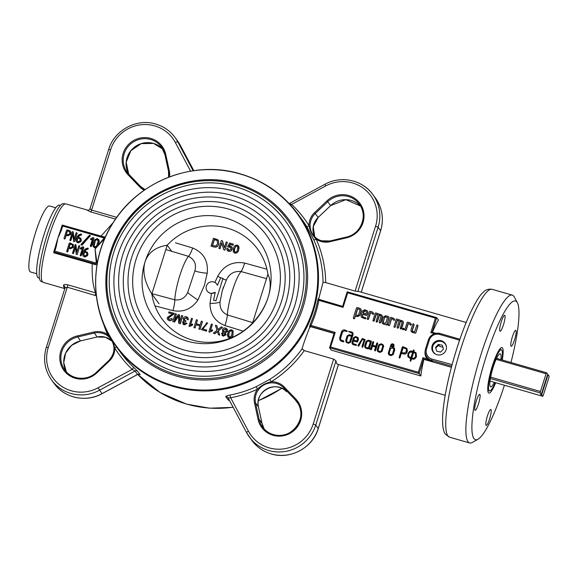 <?xml version="1.0" encoding="UTF-8"?>
<svg xmlns="http://www.w3.org/2000/svg" width="578" height="578" viewBox="0 0 578 578"><rect width="100%" height="100%" fill="white"/><g stroke="black" fill="none" stroke-linecap="round" stroke-linejoin="round"><path stroke-width="0.87" d="M441.339 340.731A7.398 7.211 -36.4 0 0 433.175 352.11A7.398 7.211 -36.4 0 0 445.074 351.843A7.398 7.211 -36.4 0 0 441.339 340.731M435.718 347.92L438.912 345.167M495.693 382.723A23.676 4.234 -73.9 0 1 488.887 393.083A23.676 4.234 -73.9 0 1 488.396 392.715A23.676 4.234 -73.9 0 1 491.835 367.615A23.676 4.234 -73.9 0 1 502.007 347.595A23.676 4.234 -73.9 0 1 502.499 347.963A23.676 4.234 -73.9 0 1 502.253 359.986M510.995 346.15A8.287 1.481 106.1 0 0 511.169 346.28A8.287 1.481 106.1 0 0 514.731 339.272A8.287 1.481 106.1 0 0 515.93 330.486A8.287 1.481 106.1 0 0 515.764 330.356A8.287 1.481 106.1 0 0 512.202 337.364A8.287 1.481 106.1 0 0 510.995 346.15M499.905 331.086A8.287 1.481 106.1 0 0 500.078 331.216A8.287 1.481 106.1 0 0 503.633 324.207A8.287 1.481 106.1 0 0 504.84 315.429A8.287 1.481 106.1 0 0 504.666 315.299A8.287 1.481 106.1 0 0 501.104 322.307A8.287 1.481 106.1 0 0 499.905 331.086M474.964 410.192A8.287 1.481 106.1 0 0 475.138 410.322A8.287 1.481 106.1 0 0 478.692 403.314A8.287 1.481 106.1 0 0 479.899 394.528A8.287 1.481 106.1 0 0 479.726 394.398A8.287 1.481 106.1 0 0 476.164 401.407A8.287 1.481 106.1 0 0 474.964 410.192M486.055 425.256A8.287 1.481 106.1 0 0 486.228 425.386A8.287 1.481 106.1 0 0 489.79 418.378A8.287 1.481 106.1 0 0 490.989 409.592A8.287 1.481 106.1 0 0 490.823 409.462A8.287 1.481 106.1 0 0 487.261 416.471A8.287 1.481 106.1 0 0 486.055 425.256M478.028 439.208L472.407 442.43A76.939 13.764 -73.9 0 1 469.647 442.972A76.939 13.764 -73.9 0 1 468.043 441.765A76.939 13.764 -73.9 0 1 479.234 360.195A76.939 13.764 -73.9 0 1 512.296 295.127A76.939 13.764 -73.9 0 1 513.9 296.333A76.939 13.764 -73.9 0 1 514.348 297.049L517.382 302.771A72.199 12.918 106.1 0 0 516.963 302.099A72.199 12.918 106.1 0 0 485.881 357.349A72.199 12.918 106.1 0 0 473.931 438.579A72.199 12.918 106.1 0 0 478.028 439.208A72.199 12.918 106.1 0 0 504.413 385.244M335.999 360.817L315.754 425.032L313.204 423.963L333.658 359.09L335.999 360.817A37.873 6.777 106.1 0 0 336.895 363.656A37.873 6.777 106.1 0 0 337.689 364.248L445.19 395.265M229.517 400.489L228.288 400.135L225.774 396.725C225.723 396.176 227.118 395.619 229.965 395.063A112.443 109.603 -36.4 0 0 256.177 386.704L269.709 379.385L271.248 381.769C265.931 382.874 261.321 385.367 257.434 389.24A114.812 111.908 143.6 0 1 230.665 397.772L248.417 431.159A35.511 34.608 -36.4 0 0 269.052 447.842A35.511 34.608 -36.4 0 0 313.204 423.963M269.709 379.385A112.443 109.603 -36.4 0 0 302.113 348.758C303.508 343.693 306.044 336.548 309.736 327.329L309.981 324.894A112.443 109.603 -36.4 0 0 317.821 300.04L318.406 298.544L318.695 298.934L323.044 282.389A112.443 109.603 -36.4 0 0 313.746 239.733L306.701 226.475A2.37 0.527 148 0 0 309.013 225.644C309.989 230.976 312.387 235.484 316.209 239.176A114.812 111.908 143.6 0 1 325.703 282.599L355.102 291.081L375.555 226.208L378.106 227.277L380.613 230.687A37.873 36.92 -36.4 0 0 375.31 197.893L372.796 194.49A37.873 36.92 143.6 0 1 378.106 227.277L357.854 291.493L355.102 291.081M240.123 173.949A112.038 109.206 143.6 0 1 312.647 310.393A112.038 109.206 143.6 0 1 173.342 385.728A112.038 109.206 143.6 0 1 100.818 249.284A112.038 109.206 143.6 0 1 240.123 173.949M96.302 295.77L67.286 287.215A2.37 0.426 106.1 0 0 67.742 284.817C65.032 284.224 63.609 284.463 63.479 285.539A2.37 2.182 170.5 0 1 65.061 287.866M67.742 284.817L95.616 292.858C92.95 285.987 91.815 276.327 92.213 263.893L92.278 263.163L95.139 263.857L53.754 251.914L92.278 263.163M55.394 246.712A40.836 7.304 -73.9 0 1 55.596 245.968A40.836 7.304 -73.9 0 1 57.865 238.324A40.836 7.304 -73.9 0 1 60.322 230.99A40.836 7.304 -73.9 0 1 60.596 230.232L61.362 230.319L57.865 238.324L56.153 246.842L55.372 246.727L53.79 251.813M100.89 236.214L113.151 222.682M88.217 210.291A2.37 2.319 -99.2 0 1 87.22 210.226L90.724 211.924A2.37 0.426 106.1 0 0 91.599 210.096L90.002 208.723C89.005 210.11 88.405 210.638 88.217 210.291L65.906 203.933A40.836 7.304 106.1 0 0 48.364 238.468A40.836 7.304 106.1 0 0 42.425 281.761A40.836 7.304 106.1 0 0 43.271 282.404L40.727 281.154A40.431 7.232 -73.9 0 1 40.308 280.727A40.431 7.232 -73.9 0 1 45.814 239.111A40.431 7.232 -73.9 0 1 63.089 203.629L65.906 203.933M91.136 239.61L90.616 238.815L93.101 237.5L93.867 238.057L90.797 246.633L90.356 245.867L92.639 238.62L91.295 239.827L90.558 239.278M92.516 239.025L91.295 239.827M93.867 238.057L91.476 246.358L90.797 246.633M81.065 244.371L89.38 235.289L90.182 235.376L81.852 244.978L80.999 244.891L81.065 244.371M90.182 235.867L82.011 245.195L81.122 244.754M80.039 238.714L77.813 237.84L77.04 240.282L77.683 241.734L79.807 241.077L80.212 239.798L79.446 238.309L77.965 238.049L77.199 240.491L77.842 241.944M80.111 238.822L79.605 238.526M81.332 234.177L81.744 234.762L79.215 235.911L78.232 237.211M81.18 233.96L81.585 234.552L79.063 235.694L78.073 236.994L80.833 238.223L81.166 240.087L80.768 241.344L78.044 242.753L76.39 241.85L76.072 240.036L76.939 237.291L78.384 235.065L81.014 233.953L81.744 234.762M80.833 238.223L81.325 240.296L80.927 241.561L78.196 242.97L76.39 241.85M72.38 244.877L70.227 244.089L69.216 247.305M71.701 244.35L70.068 243.88L69.006 247.239L70.639 247.709L72.113 246.965L72.496 245.751L71.853 244.559M68.746 248.085L67.662 251.517L66.983 251.798L66.694 251.249L69.237 243.194L69.801 242.883L73.276 244.494L73.074 247.239L70.364 248.547L68.746 248.085L67.821 251.726L67.142 252.015L66.853 251.466M73.428 244.704L73.225 247.456L70.516 248.764L68.898 248.294M95.413 240.21L93.853 245.173L94.503 246.582L95.124 246.763L96.613 245.975L98.181 241.004L96.772 239.379L95.413 240.21L94.098 246.329M98.072 240.08L96.931 239.588L95.572 240.419M92.892 244.884L94.452 239.942L97.046 238.541L97.66 238.714L99.134 241.293L97.581 246.235L94.857 247.608L93.21 246.698L92.892 244.884M94.243 247.427L93.21 246.698M97.003 262.939L96.309 263.084L95.052 249.053L97.003 262.939C97.01 264.384 96.512 264.962 95.514 264.673L53.819 252.817L53.884 252.087M56.153 246.842L54.809 251.112L53.754 251.914L55.596 245.968M54.809 251.112L96.309 263.084L95.139 263.857A0.946 0.65 100.1 0 1 95.514 264.673M62.496 225.138L105.29 237.291M103.787 237.052A0.946 0.65 100.1 0 0 104.336 236.713M60.322 230.99L62.207 225.059L103.91 237.088L62.207 225.059L62.706 226.049L61.362 230.319M103.607 237.009L104.741 238.411L95.052 249.053L95.97 247.897L94.395 247.637M98.874 239.588L99.293 241.51L97.892 245.925M98.087 245.325L104.213 238.02L62.706 226.049M86.657 252.824L84.431 251.95L83.666 254.392L84.309 255.852L86.425 255.194L86.83 253.915L86.064 252.427L84.59 252.167L83.817 254.609L84.46 256.061M86.729 252.94L86.223 252.637M87.798 248.078L88.21 248.663L85.681 249.812L84.699 251.112L87.459 252.333L87.791 254.197L87.394 255.462L84.663 256.87L83.008 255.96L82.69 254.147L83.557 251.401L85.002 249.176L87.639 248.063L88.362 248.88L85.84 250.021L84.858 251.329M87.957 248.287L88.362 248.88M87.459 252.333L87.943 254.414L87.545 255.671L84.822 257.08L83.008 255.96M80.205 248.323L80.515 248.887L80.414 248.078L82.9 246.763L83.666 247.319L81.115 255.404L80.19 255.512L82.437 247.883L80.674 249.104L80.356 248.533M83.239 246.727L83.824 247.529L81.274 255.621L80.595 255.895L80.313 255.346M83.398 246.943L83.824 247.529M77.156 254.233L76.173 254.161L75.501 246.611L73.435 253.157L72.51 253.258L75.017 244.826L75.581 244.516L76.672 252.463L78.738 245.903L79.294 245.592L79.699 246.177L77.315 254.45L76.361 254.443M75.552 247.16L73.594 253.374L72.915 253.648L72.633 253.099M75.971 245.086L76.773 252.131M79.699 246.177L77.315 254.45M67.409 230.911L66.354 234.271L67.98 234.74L69.454 233.996L69.837 232.782L69.042 231.381L67.409 230.911L66.557 234.328M69.042 231.381L67.568 231.121M69.728 231.908L69.201 231.59M64.483 239.046L64.042 238.281L66.578 230.217L67.149 229.914L69.309 230.535L70.617 231.525L71.051 232.537L70.574 234.487L67.864 235.795L66.246 235.325L65.162 238.757L64.079 238.656M67.864 235.795L70.415 234.271L70.776 231.735M67.705 235.578L66.246 235.325M66.087 235.109L65.162 238.757M65.003 238.541L64.324 238.83M73.623 241.423L72.842 233.635L70.776 240.188L69.859 240.289L72.358 231.85L72.922 231.547L73.312 232.118L74.013 239.494L76.079 232.927L76.636 232.616L77.047 233.201L74.504 241.264L73.702 241.474M72.893 234.191L70.935 240.405L70.256 240.679L69.974 240.123M77.047 233.201L74.663 241.474L73.774 241.64M76.795 232.833L77.199 233.418M73.081 231.764L74.114 239.162M79.453 245.802L79.858 246.387M75.74 244.732L76.123 245.303M82.314 248.287L80.674 249.104M89.973 235.354L90.341 236.077M93.593 237.681L94.026 238.266M116.496 346.417A2.37 0.527 -32 0 1 114.805 348.101L112.566 341.222M110.521 337.892L107.609 334.568A114.812 111.908 143.6 0 1 103.31 323.239M139.45 374.291L140.187 374.717L137.68 371.307L133.504 367.232A2.37 0.52 -46.5 0 1 132.174 369.364L98.087 387.795A35.511 34.608 -36.4 0 1 59.209 384.522A35.511 34.608 -36.4 0 1 48.263 347.537L67.286 287.215L64.996 288.017L46.341 347.313M110.911 339.12A16.574 16.155 -36.4 0 0 102.508 333.282A16.574 16.155 -36.4 0 0 94.142 333.094L77.553 337.003A21.307 20.765 -36.4 0 0 64.801 370.021A21.307 20.765 -36.4 0 0 96.353 372.369L108.765 360.6A16.574 16.155 -36.4 0 0 110.911 339.12C115.586 346.663 114.87 353.815 108.751 360.578L109.278 361.091A17.521 17.073 143.6 0 0 114.805 348.101A114.812 111.908 143.6 0 0 132.174 369.364L135.028 371.04L99.481 390.258A37.873 36.92 143.6 0 1 51.652 380.107L54.159 383.51A37.873 36.92 -36.4 0 0 101.995 393.669L137.412 374.515M95.616 292.858A2.37 0.426 -73.9 0 1 95.16 295.257M108.411 334.156A2.37 0.52 -24 0 1 107.609 334.568A17.521 17.073 143.6 0 0 102.66 332.22A17.521 17.073 143.6 0 0 93.824 332.018L97.032 337.01A16.574 16.155 143.6 0 1 105.391 337.205A16.574 16.155 143.6 0 1 112.204 341.193L105.413 337.22L97.032 337.01L80.443 340.926L71.643 345.312L65.639 353.1L63.753 362.644L66.369 371.892A21.307 20.765 143.6 0 1 80.443 340.926L77.235 335.926L93.824 332.018M84.72 251.119L84.655 250.476M87.415 255.382L87.777 254.956M237.009 183.616A101.793 99.221 143.6 0 1 302.959 307.597A101.793 99.221 143.6 0 1 176.398 376.047A101.793 99.221 143.6 0 1 110.506 252.08M426.954 359.993L427.106 358.924L432.358 361.286L431.701 360.39A9.472 9.226 143.6 0 1 426.896 357.052L427.561 357.948A9.472 9.226 -36.4 0 0 432.358 361.286L423.66 359.039L419.079 373.583L329.561 347.761L331.324 350.152L420.835 375.975L418.335 372.261L422.923 357.717L427.106 358.924A10.418 10.151 143.6 0 1 425.162 350.868M334.055 333.455L310.827 326.751L309.736 327.329M329.59 347.66L334.142 333.181L329.561 347.761L330.616 346.959L418.335 372.261M334.149 333.217L335.197 332.415L330.616 346.959M334.135 333.217L310.581 326.425L310.964 325.421L309.981 324.894M422.923 357.717L423.898 359.372A37.873 6.777 106.1 0 0 420.835 375.975M434.396 333.694L430.827 332.661L435.407 318.117L436.708 317.654L438.471 320.046A37.873 6.777 106.1 0 0 432.467 332.285M435.415 333.145L435.949 333.289L435.415 333.145M451.396 367.305L423.898 359.372M413.993 324.511L412.136 330.392L412.425 331.165L414.643 331.801L416.695 325.291L417.395 324.901L417.901 325.631L415.835 332.877L414.982 333.217L411.196 331.606L410.944 330.016L412.793 324.157L413.487 323.774L414.151 324.72L412.295 330.602L412.584 331.375M415.683 332.661L414.982 333.217M414.823 333L412.266 332.429M412.107 332.22L411.196 331.606M417.395 324.901L418.053 325.848L415.835 332.877M417.547 325.111L418.053 325.848M410.814 324.944L408.126 323.369L406.067 329.886L405.221 330.233L404.867 329.539L407.085 322.51L407.793 322.127L409.751 322.697L410.821 323.427L411.168 324.605L410.445 325.154L409.564 323.955L408.285 323.586L406.226 330.103L405.38 330.45L405.026 329.756M409.896 324.431L409.564 323.955M410.821 323.427L411.341 324.641L410.972 325.154M402.649 329.424L402.461 328.636L403.43 328.116L404.239 329.316L403.126 329.792L402.649 329.424L402.62 328.853L403.979 328.55M404.239 329.316L403.43 328.116L404.08 329.106L403.126 329.792M399.066 320.927L397.317 320.422L395.265 326.938L394.413 327.285L393.95 326.859L396.118 319.352L396.833 318.969L402.982 321.144L403.415 322.9L401.573 328.759L400.727 329.106L400.366 328.412M403.263 322.69L401.089 328.896L400.214 328.196L402.064 322.314L401.616 321.491L400.316 321.115L398.264 327.632L397.411 327.979L397.057 327.285L399.116 320.768L397.317 320.422M397.158 320.205L395.265 326.938M395.106 326.722L394.933 327.285M394.781 327.076L394.413 327.285M402.982 321.144L403.415 322.9M402.223 322.531L401.775 321.708L400.475 321.332L398.415 327.849L397.57 328.196L397.216 327.502M402.064 322.314L401.775 321.708M393.77 320.349L392.888 319.143L391.609 318.774L389.558 325.291L388.712 325.638L388.199 324.735L390.41 317.705L391.125 317.322L394.153 318.615L394.492 319.793L393.77 320.349L394.651 320.01L394.153 318.615M393.228 319.627L392.888 319.143M392.737 318.933L391.609 318.774M391.45 318.565L389.558 325.291M389.399 325.074L389.225 325.638M389.073 325.428L388.712 325.638M383.438 322.806L383.149 322.025L383.438 322.806L385.013 323.261L385.858 322.806L387.549 317.438L385.331 316.795L384.645 317.293L383.149 322.025L383.597 323.015M384.645 317.293L383.308 322.235M387.498 317.589L385.49 317.011L384.804 317.51M386.827 325.096L386.198 324.424L384.84 324.518L382.369 323.456L381.957 321.657L383.438 316.968L385.678 315.747L388.394 316.534L389.066 317.481L387.224 323.319L387.672 324.735L386.66 325.046M386.501 324.836L386.039 324.207L384.84 324.518M384.681 324.309L383.279 324.07M383.127 323.861L382.21 323.239M388.553 316.744L389.066 317.481M388.394 316.534L388.915 317.271L387.224 323.319M387.072 323.109L387.52 324.518L386.668 324.879M378.041 314.858L376.292 314.353L374.233 320.869L373.388 321.216L373.034 320.53M376.134 314.143L374.082 320.66L372.926 320.79L375.093 313.283L375.808 312.9L381.957 315.075L382.231 316.621L380.389 322.481L379.544 322.827L379.182 322.134L381.039 316.253L380.591 315.429L379.291 315.053L377.232 321.57L376.076 321.7L378.084 314.707L376.292 314.353M381.957 315.075L382.39 316.838L380.541 322.69L379.695 323.037L379.341 322.343M381.198 316.462L380.75 315.639L379.443 315.263L377.391 321.78L376.545 322.127L376.191 321.433M381.039 316.253L380.75 315.639M373.121 314.064L370.426 312.496L368.374 319.013L367.529 319.359L367.167 318.666L369.385 311.636L370.101 311.253L372.059 311.817L373.128 312.554L373.467 313.731L372.745 314.28L371.864 313.081L370.585 312.712L368.526 319.222L367.68 319.569L367.326 318.883M372.196 313.558L371.864 313.081M373.128 312.554L373.648 313.767L373.272 314.28M366.459 312.077L366.033 311.231L364.451 310.769L363.757 311.296L363.165 313.189L365.867 313.962L366.459 312.077L366.033 311.231L364.61 310.986L363.367 313.247M362.55 316.773L362.269 316.014L362.55 316.773L365.289 317.568L365.816 318.29L364.956 318.615L361.329 317.214L361.084 315.631L362.558 310.95L364.79 309.721L367.384 310.863L367.659 312.445L366.907 314.815L366.04 315.162L362.832 314.237L362.269 316.014L362.702 316.99M365.441 317.777L365.968 318.507L365.115 318.832L361.329 317.214M365.289 317.568L365.968 318.507M367.384 310.863L367.818 312.655L367.066 315.032L366.192 315.371L362.991 314.454L362.428 316.231M360.015 310.176L359.581 309.367L357.507 308.768L355.615 314.779L357.688 315.371L358.526 314.909L360.015 310.176L359.581 309.367L357.666 308.984L355.824 314.837M360.173 310.393L359.74 309.584M355.282 315.826L354.516 318.276L353.671 318.601L353.317 317.914L356.474 307.908L357.175 307.525L359.899 308.312L360.925 308.999L361.207 310.552L359.733 315.234L357.334 316.419L355.282 315.826L354.668 318.485L353.83 318.81L353.476 318.124M360.925 308.999L361.366 310.762L359.892 315.451L357.493 316.636L355.441 316.043M344.502 330.703L342.371 331.837L340.355 338.246L340.608 339.719L343.484 340.897L343.773 341.388L343.253 341.649L340.023 340.218L339.611 338L341.612 331.649C342.219 330.24 343.274 329.677 344.77 329.959L347.038 331.028L344.502 330.703L342.53 332.054L340.507 338.455L340.688 339.828M341.266 341.071L340.023 340.218M347.934 336.013L346.41 340.861L346.988 341.909L348.621 342.378L349.712 341.815L351.496 336.165L349.025 335.45L347.934 336.013L346.569 341.071L347.147 342.118M351.446 336.317L349.184 335.659L348.093 336.23M352.19 333.188L348.707 331.678M352.118 333.072L348.556 331.461L351.865 332.01L352.725 332.596L352.977 334.055L350.478 341.995L348.361 343.122L346.778 342.667L345.666 340.608L347.176 335.832L349.307 334.713L351.735 335.413L352.24 333.802L351.829 332.986M352.725 332.596L353.136 334.265L350.629 342.212L348.52 343.332L346.005 342.183M355.326 337.263L354.227 337.884L353.555 340.03L356.857 340.984L357.529 338.838L356.98 337.74L355.326 337.263L354.386 338.101L353.758 340.088M357.414 338.043L355.484 337.48M356.554 345.247L353.237 344.698L352.212 343.896L351.98 342.429L353.483 337.653L355.586 336.526L358.042 337.566L358.273 339.084L357.5 341.54L356.966 341.836L353.317 340.782L352.71 342.711L353.274 343.722L356.113 344.539L356.554 345.247L356.272 344.748M356.402 345.03L356.034 345.5M355.882 345.29L353.237 344.698M353.079 344.481L352.212 343.896M358.042 337.566L358.432 339.3L357.659 341.757L357.125 342.046L353.469 340.998L352.862 342.927L353.433 343.932M362.428 339.315L358.721 345.767L358.244 345.969L357.948 345.463L362.319 338.462L364.971 339.669L362.717 346.829L362.211 347.118L361.965 346.605L364.111 339.799L362.428 339.315L358.873 345.984L358.403 346.186L358.107 345.673M364.061 339.958L362.587 339.524M364.971 339.669L362.876 347.038L362.37 347.327L362.124 346.822M367.94 340.904L366.864 341.475L365.332 346.316L365.903 347.364L367.557 347.84L368.641 347.27L370.419 341.62L367.94 340.904L367.016 341.685L365.491 346.533L366.062 347.573M370.368 341.771L368.099 341.121M371.278 341.482L369.407 347.436L369.602 349.119L368.713 348.339L365.701 348.122L364.595 346.07L366.098 341.287L368.2 340.16L371.004 340.969L371.437 341.699L369.566 347.645L369.956 349.069L369.053 348.982M369.645 348.404L369.956 349.069M377.586 343.303L375.129 350.738L374.587 350.232L375.635 346.894L372.333 345.94L370.773 349.589L370.527 349.076L372.781 341.916L373.287 341.627L373.54 342.118L372.572 345.189L375.873 346.143L376.842 343.072L377.34 342.797L377.745 343.52L375.49 350.68L374.985 350.969L374.746 350.441M375.592 347.046L372.492 346.157L371.437 349.488L370.931 349.798L370.679 349.293M373.287 341.627L373.699 342.335L372.774 345.247M373.439 341.844L373.699 342.335M379.479 345.117L377.947 349.957L378.518 351.005L380.172 351.482L381.256 350.911L382.78 346.07L382.21 345.023L380.555 344.546L379.479 345.117L378.106 350.167L378.677 351.214M382.21 345.023L380.714 344.755L379.63 345.326M382.73 345.442L382.369 345.232M378.467 351.973L377.448 351.171L377.21 349.704L378.713 344.929L380.823 343.802L382.419 344.264L383.525 346.316L382.015 351.092L379.912 352.219L378.308 351.764L380.071 352.436L382.174 351.308L383.525 346.316M378.308 351.764L377.448 351.171M390.562 348.411L389.059 353.18L389.644 354.213L391.277 354.682L392.361 354.133L393.864 349.365L393.315 348.223L391.682 347.754L390.562 348.411L389.218 353.389L389.803 354.422M393.741 348.512L391.841 347.97L390.721 348.628M393.242 345.63L392.664 344.596L392.014 344.64L391.082 346.764L393.076 345.897L392.664 344.596L393.206 345.03M392.014 344.64L391.328 346.684M393.936 344.64L393.777 346.359L392.419 347.19L394.384 348.093L394.774 349.798L393.278 354.524L391.176 355.636L389.586 355.181L388.568 354.386L388.322 352.927L390.822 344.979L391.689 343.932L392.91 343.852L393.864 344.553L394.044 346.388L392.816 347.306M394.615 349.582L393.278 354.524M393.127 354.314L391.017 355.427L389.586 355.181M389.435 354.971L388.568 354.386M394.384 348.093L394.774 349.798M406.32 348.968L403.112 347.775L401.645 352.428M405.38 348.267L402.953 347.566L401.435 352.37L403.87 353.071L405.994 351.944L406.5 350.34L406.247 348.859L405.539 348.476M407.252 350.571L406.753 352.147C406.146 353.555 405.099 354.104 403.603 353.815L401.204 353.122L399.803 357.558L399.066 357.681L402.317 346.995L402.837 346.713L406.869 348.368L407.403 350.781L406.912 352.363C406.305 353.765 405.25 354.321 403.755 354.025L401.356 353.331L399.962 357.775L399.456 358.071L399.21 357.565M406.869 348.368L407.403 350.781M408.509 354.365L408.877 356.655L410.893 357.717L412.692 352.016L409.99 352.016L409.224 352.645L408.509 354.365L408.957 356.756M409.224 352.645L408.668 354.581M409.99 352.016L409.383 352.862M412.641 352.168L410.149 352.233M415.531 353.404L413.602 352.443L411.854 357.999M414.224 352.457L413.443 352.233L411.644 357.934L412.425 358.165C413.927 358.403 414.975 357.811 415.568 356.402L415.452 353.295L414.383 352.667M409.881 358.244L407.743 356.127L408.017 353.339L409.643 351.345L410.864 350.94L412.93 351.265L413.79 349.834L413.682 351.482L416.102 352.833L416.326 356.612L414.701 358.606L413.472 359.01L411.406 358.685L410.264 361.019L410.655 358.468L408.133 356.929M408.4 357.349L407.981 356.72M413.949 350.044L413.884 351.54M413.79 349.834L414.202 350.535M416.102 352.833L416.478 356.821L414.852 358.815L413.624 359.227L411.565 358.902L410.72 361.214L410.17 360.715M410.611 358.627L410.033 358.461M383.359 344.965L383.676 346.533M377.499 343.014L377.745 343.52M368.865 348.548L367.471 348.801L364.913 347.638M371.163 341.186L371.437 341.699M364.863 339.365L365.13 339.878M343.643 341.107L343.932 341.598L343.411 341.858L341.425 341.287M346.916 330.746L347.197 331.237L346.677 331.497L344.661 330.919M413.646 323.983L414.151 324.72M435.162 333.463L435.393 333.13L432.127 332.191L430.827 332.661M435.393 333.13L432.127 332.191M435.407 318.117L347.681 292.815L347.197 291.832L436.686 317.633L432.127 332.184M347.681 292.815L343.101 307.351L342.61 306.369L347.183 291.818L436.636 317.625M343.101 307.351L318.868 300.365L319.049 299.577L342.61 306.369L347.19 291.847M342.602 306.362L318.572 299.238A0.946 0.925 143.6 0 0 319.013 299.563L319.049 299.577M290.741 205.204A2.37 0.52 133.5 0 0 291.644 204.381L289.419 203.55M466.186 322.481L358.685 291.464A37.873 6.777 106.1 0 0 357.854 291.493M313.746 239.733A2.37 0.52 156 0 0 316.209 239.176A17.521 17.073 143.6 0 0 321.158 241.517A17.521 17.073 143.6 0 0 329.995 241.72L329.908 240.968L346.482 237.081M325.703 282.599L323.044 282.389M318.695 298.934L318.695 299.325M335.197 332.415L310.964 325.421A113.396 110.528 143.6 0 0 318.868 300.365L317.821 300.04M246.633 432.684L227.97 397.621A2.37 2.305 143.6 0 1 228.129 397.874L246.64 432.698A2.37 0.52 -28 0 1 248.417 431.159M228.144 397.902L230.665 397.772L229.965 395.063M302.113 348.758L304.259 350.608A114.812 111.908 143.6 0 1 271.248 381.769A17.521 17.073 143.6 0 1 284.21 386.942L283.654 387.759A16.574 16.155 -36.4 0 0 264.045 384.89A16.574 16.155 -36.4 0 0 255.57 402.945L254.522 402.996A17.521 17.073 143.6 0 1 257.434 389.24L256.177 386.704M333.658 359.09L304.259 350.608M510.966 362.5A72.199 12.918 106.1 0 0 517.382 302.771M495.216 382.585A21.307 3.815 -73.9 0 1 489.776 390.836A21.307 3.815 -73.9 0 1 489.638 390.829A21.307 3.815 -73.9 0 1 491.632 369.812A21.307 3.815 -73.9 0 1 501.256 349.849A21.307 3.815 -73.9 0 1 501.567 349.972A21.307 3.815 -73.9 0 1 501.776 359.848M494.32 382.333A17.232 3.085 -73.9 0 1 490.751 386.913A17.232 3.085 -73.9 0 1 490.635 386.884A17.232 3.085 -73.9 0 1 492.456 369.595A17.232 3.085 -73.9 0 1 500.143 353.765A17.232 3.085 -73.9 0 1 500.187 353.772A17.232 3.085 -73.9 0 1 500.88 359.588M218.412 240.354L218.773 244.111C218 246.589 216.374 247.557 213.889 247.001L211.114 246.12M238.598 246.047L238.635 249.956C238.187 252.181 236.922 253.251 234.856 253.157L233.346 251.9M231.872 246.929L232.226 249.371L231.041 251.025L228.744 251.394L227.349 250.455M227.963 248.67L228.238 249.949M231.027 247.514L227.667 246.857M233.295 244.205L233.122 245.245L230.225 244.407L229.177 246.307M221.887 242.962L220.016 248.764L218.939 248.381M222.479 240.86L224.387 247.781L226.229 241.936L227.335 242.261L224.871 250.086L223.7 249.754L221.793 242.825L219.951 248.67L218.845 248.352L221.309 240.52L222.588 241.004L224.466 247.89M227.306 242.363L224.936 250.18L223.751 249.768M175.416 242.782L192.647 247.991C203.615 252.6 208.47 261.018 207.206 273.235L204.388 285.445L197.893 300.033C191.658 308.992 183.32 312.525 172.901 310.617L155.482 306.015M214.871 282.483L217.718 276.298C223.78 265.454 232.775 261.039 244.682 263.055L266.928 269.218M244.682 263.055A11.835 1.871 -74.4 0 1 241.062 271.552C234.198 270.88 229.321 273.676 226.431 279.947L222.255 290.741L220.052 301.875C219.553 308.067 222.003 312.416 227.385 314.923L252.658 322.625M243.23 331.158L224.979 325.544C215.081 321.621 210.096 314.266 210.024 303.479L211.411 293.458L215.233 292.324A5.917 5.766 143.6 0 1 206.873 290.553A5.917 5.766 143.6 0 1 209.46 282.367A5.917 5.766 143.6 0 1 217.444 285.308L220.644 277.852L222.964 278.524M224.979 325.544A11.835 1.907 106.9 0 0 227.385 314.923A26.039 4.66 106.1 0 1 232.407 290.77A26.039 4.66 106.1 0 1 241.062 271.552L266.516 278.661M217.718 276.298A11.835 1.149 -151 0 0 220.933 277.924L223.014 278.372L215.955 300.748L213.585 300.228L215.233 292.324M217.444 285.308L216.764 284.08M152.491 293.812L174.794 299.83C180.647 300.538 184.938 298.125 187.655 292.576L194.873 270.807C196.607 264.211 194.49 259.392 188.507 256.35A11.835 2.442 106.7 0 0 192.647 247.991M166.392 249.725L188.507 256.35A26.039 4.66 -73.9 0 0 179.816 275.598A26.039 4.66 -73.9 0 0 174.794 299.83A11.835 2.399 -74.9 0 1 172.901 310.617M226.294 329.648L225.434 329.092L223.469 330.154L223.614 331.497M224.43 331.996L226.381 330.934L225.348 328.976L223.383 330.031L224.43 331.996M222.573 333.629L222.718 334.648L223.426 335.103L224.972 334.373L224.112 332.892L222.682 333.773M222.378 329.727C223 328.261 224.091 327.712 225.644 328.073C227.154 328.6 227.739 329.641 227.392 331.201L225.276 332.762L225.969 334.669L223.151 336.006L221.562 333.369L223.209 332.162L222.638 331.627L222.378 329.727M218.325 330.667L219.676 335.002L218.347 334.619L217.436 331.382L214.705 333.571L213.354 333.181L216.988 330.269L215.421 325.233L216.75 325.616L217.964 329.496L221.201 326.902L222.552 327.293L218.325 330.667L219.792 335.161L218.419 334.64M212.357 324.352L210.428 330.45L212.603 329.821L212.307 330.746L209.525 332.075L208.882 331.888L211.353 324.063L212.415 324.431L210.515 330.565M212.603 329.821L212.393 330.862L209.619 332.206L208.998 331.924M202.705 328.904L206.722 330.06L206.404 331.064L201.382 329.619L205.609 324.728L206.628 322.697L207.632 322.986L202.705 328.904M202.416 321.484L199.945 329.316L198.839 328.99L199.851 325.782L196.036 324.677L195.024 327.892L193.919 327.574L196.39 319.742L197.495 320.06L196.325 323.774L200.14 324.879L201.31 321.166L202.466 321.549L200.031 329.431L198.955 329.026M196.036 324.677L195.111 328.008L194.035 327.61M188.291 319.706L187.258 319.518L186.232 317.69L184.194 318.803L185.206 320.689L185.885 320.768L185.502 321.643L183.508 322.365L184.353 323.832L186.051 323.001L187.019 323.391L184.1 324.742L182.496 322.105L184.057 320.862L183.19 318.507C183.84 317.011 184.96 316.441 186.549 316.795L187.893 317.683L188.363 319.8L187.337 319.533M187.893 317.683L188.363 319.8M176.304 313.948L174.216 320.573L178.392 314.555L179.548 314.887L179.534 322.112L181.629 315.487L182.735 315.805L180.264 323.637L178.602 323.153L178.595 315.906L174.375 321.939L172.728 321.462L175.199 313.63L176.391 314.071L174.332 320.739M182.735 315.805L180.372 323.781L178.71 323.189M217.133 240.477L214.301 239.48L212.401 245.506L216.042 245.953L217.588 243.649L217.241 240.621L214.409 239.639L212.48 245.621M211.013 246.091L213.477 238.259L217.509 239.545L218.47 240.434L218.686 243.988C217.906 246.495 216.28 247.463 213.817 246.9L211.093 246.199M236.98 246.026L235.773 246.264L234.524 248.656C233.787 250.122 233.967 251.286 235.065 252.153C236.474 252.008 237.298 251.134 237.536 249.53L237.659 246.481L236.98 246.026L235.882 246.409L234.617 248.786L234.444 251.755M238.541 249.819C238.093 252.066 236.843 253.142 234.776 253.056L233.266 251.798L233.519 248.374C233.96 246.12 235.217 245.043 237.276 245.13C239.046 246.149 239.465 247.716 238.541 249.819L238.635 249.956M228.678 251.3C227.277 250.823 226.699 249.848 226.937 248.388L227.978 248.576L228.967 250.397L231.121 249.024L230.08 246.885L227.544 246.806L229.618 243.027L233.331 244.097L233.013 245.101L230.116 244.263L229.083 246.177L230.644 246.062C232.06 246.661 232.558 247.731 232.139 249.255L230.962 250.917L228.678 251.3M231.381 330.717C229.972 330.862 229.148 331.736 228.91 333.34C228.173 334.814 228.361 335.977 229.459 336.844L230.673 336.606L231.923 334.214L232.038 331.172L231.489 330.862C230.08 331.006 229.256 331.888 229.025 333.499L228.852 336.468M233.18 331.071L232.927 334.496C232.486 336.743 231.229 337.827 229.163 337.74C227.4 336.721 226.981 335.153 227.905 333.051C228.353 330.804 229.603 329.72 231.662 329.814L233.18 331.071M207.249 291.117A5.917 5.766 -36.4 0 0 211.411 293.458M232.992 330.724L233.064 334.676C232.645 336.923 231.395 338.014 229.307 337.935L227.978 337.003M172.591 314.085L168.812 312.886M174.065 313.406L173.87 314.114L168.429 318.001L168.559 319.034M172.179 319.005L172.345 319.07C171.702 320.472 170.64 320.978 169.159 320.588L167.663 319.576M178.674 316.022L174.505 322.105L172.901 321.512M179.548 314.974L179.642 322.249M187.048 318.24L186.297 317.784L184.274 318.911L184.433 320.198M185.285 320.797L185.964 320.877L185.581 321.751L183.602 322.488L183.717 323.442M186.983 323.463L184.194 324.879L182.829 323.918M183.977 320.877L183.464 320.378M192.684 324.2L192.51 325.118L189.736 326.469L189.122 326.187M192.452 318.666L190.632 324.829M199.923 325.876L196.108 324.778M197.474 320.111L196.39 323.868M207.618 323.037L202.784 329.012M206.693 330.146L206.491 331.187L201.491 329.648M222.472 327.35L218.412 330.789M217.53 331.505L214.806 333.708L213.448 333.311M216.779 325.696L218.043 329.605M227.118 329.077L227.494 331.346L225.384 332.906L226.092 334.828L223.274 336.172L221.916 335.24M188.999 326.158L191.47 318.326L192.474 318.615L190.545 324.713L192.72 324.085L192.431 325.009L189.093 326.281M172.49 313.948L168.66 312.843L168.971 311.838L174.094 313.312L168.292 317.813L169.325 319.49L171.247 318.514L172.222 318.904C171.565 320.299 170.496 320.79 169.014 320.393C167.584 319.937 167.006 318.984 167.288 317.532L172.49 313.948M171.731 251.336L167.208 245.195A59.18 57.684 143.6 0 1 227.508 228.166A59.18 57.684 143.6 0 1 257.528 249.01A59.18 57.684 143.6 0 1 267.91 274.247L252.535 323.008C259.862 315.299 265.056 306.752 268.12 297.381A65.097 63.457 143.6 0 1 187.178 341.157A65.097 63.457 143.6 0 1 145.035 261.877A65.097 63.457 143.6 0 1 225.976 218.101A65.097 63.457 143.6 0 1 268.12 297.381C270.959 288.039 270.887 280.33 267.91 274.247M252.535 323.008A59.18 57.684 143.6 0 1 192.236 340.037A59.18 57.684 143.6 0 1 162.216 319.193A59.18 57.684 143.6 0 1 151.833 293.956L159.051 303.753M228.794 209.149A74.569 72.683 143.6 0 1 266.617 235.405C280.8 255.765 284.044 277.975 276.342 302.027C271.111 316.686 262.21 328.716 249.631 338.116C229.48 352.24 207.704 356.221 184.303 350.066C168.754 345.442 156.168 336.699 146.53 323.846A74.569 72.683 143.6 0 1 146.711 238.071A74.569 72.683 143.6 0 1 228.794 209.149M230.21 204.677A79.302 77.3 143.6 0 1 270.432 232.602A79.302 77.3 143.6 0 1 270.237 323.825A79.302 77.3 143.6 0 1 182.944 354.581A79.302 77.3 143.6 0 1 142.723 326.657C124.111 302.063 123.049 265.931 140.129 239.473C158.213 209.633 197.192 194.533 230.16 204.641C246.727 209.568 260.151 218.889 270.432 232.602M231.619 200.198A84.041 81.91 143.6 0 1 274.247 229.791C290.228 252.745 293.884 277.772 285.2 304.881C279.311 321.404 269.276 334.958 255.1 345.543C232.399 361.467 207.856 365.953 181.485 359.017C163.957 353.801 149.767 343.953 138.908 329.46A84.041 81.91 143.6 0 1 139.11 232.79A84.041 81.91 143.6 0 1 231.619 200.198M233.028 195.725A88.774 86.527 143.6 0 1 278.054 226.988A88.774 86.527 143.6 0 1 277.837 329.099A88.774 86.527 143.6 0 1 180.119 363.526A88.774 86.527 143.6 0 1 135.093 332.271C114.263 304.743 113.078 264.298 132.203 234.69C152.44 201.281 196.079 184.382 232.977 195.689C251.524 201.209 266.552 211.635 278.054 226.988M234.444 191.253A93.506 91.143 143.6 0 1 281.869 224.177C299.361 249.226 303.58 276.616 294.534 306.354C288.082 325.327 276.761 340.868 260.57 352.977C235.311 370.686 208.008 375.686 178.66 367.969C159.16 362.16 143.366 351.2 131.285 335.074A93.506 91.143 143.6 0 1 131.509 227.515A93.506 91.143 143.6 0 1 234.444 191.253M235.853 186.773A98.246 95.76 143.6 0 1 285.684 221.374A98.246 95.76 143.6 0 1 285.445 334.38A98.246 95.76 143.6 0 1 177.302 372.478A98.246 95.76 143.6 0 1 127.471 337.884C104.423 307.431 103.108 262.672 124.27 229.899C146.668 192.922 194.967 174.224 235.802 186.737C256.321 192.842 272.953 204.388 285.684 221.374M178.602 367.969A93.506 91.143 143.6 0 1 131.285 335.074M181.42 359.025A84.041 81.91 143.6 0 1 138.908 329.46M184.245 350.073A74.569 72.683 143.6 0 1 146.53 323.846M167.208 245.195C155.576 247.066 148.185 252.622 145.035 261.877C142.289 271.335 144.551 282.035 151.833 293.956L167.208 245.195M548.89 377.579A14.204 2.543 106.1 0 0 549.1 376.162L548.009 374.689L541.665 394.825L542.749 396.298A14.204 2.543 106.1 0 0 543.291 395.338L548.89 377.579M490.014 381.09L542.749 396.298M547.604 374.566L548.009 374.689M496.574 358.353L546.607 372.781A14.204 2.543 106.1 0 0 546.066 373.749L540.466 391.501A14.204 2.543 106.1 0 0 540.264 392.917L541.348 394.398L540.64 394.196M540.546 394.499L541.665 394.825M496.112 359.335L546.066 373.749M490.635 377.131L540.466 391.501M490.382 378.532L540.264 392.917M541.348 394.398L547.698 374.262L546.607 372.781M36.732 273.741L30.533 271.949A34.326 6.141 -73.9 0 1 36.92 228.469A34.326 6.141 -73.9 0 1 49.556 205.992L55.755 207.777M39.427 278.213L38.495 277.946A37.873 6.777 -73.9 0 1 47.988 223.281A37.873 6.777 -73.9 0 1 59.498 205.161L60.423 205.428M436.722 351.229L440.674 352.067L443.463 349.069L442.3 345.232L438.348 344.394L435.559 347.4L436.722 351.229M442.885 347.154L439.916 346.525L438.348 344.394M446.418 346.735A7.102 6.922 -36.4 0 0 433.059 345.593A7.102 6.922 -36.4 0 0 436.029 354.386M492.153 289.318A76.939 13.764 106.1 0 0 459.091 354.386A76.939 13.764 106.1 0 0 447.907 435.957A76.939 13.764 106.1 0 0 449.503 437.163L445.501 434.288C443.622 431.838 442.148 427.655 442.719 414.997C443.781 399.651 447.473 380.88 453.781 358.678C458.997 340.666 464.647 325.139 470.73 312.106C475.954 301.369 480.159 294.722 483.345 292.165C485.542 289.737 488.475 288.783 492.153 289.318L512.296 295.127M306.701 226.475A112.443 109.603 -36.4 0 0 302.142 219.763L297.591 213.585A112.443 109.603 143.6 0 1 297.316 342.935A112.443 109.603 143.6 0 1 173.537 386.545A112.443 109.603 143.6 0 1 116.503 346.945L121.055 353.122A112.443 109.603 -36.4 0 0 133.504 367.232M233.165 407.345L209.633 408.191L186.549 404.123L160.092 392.52L137.723 374.421A112.443 109.603 -36.4 0 0 186.405 404.008A112.443 109.603 -36.4 0 0 233.093 407.215M258.366 400.59A112.443 109.603 -36.4 0 0 281.703 388.257M228.288 400.135A2.37 2.305 143.6 0 1 229.379 400.229M225.774 396.725A2.37 2.305 143.6 0 1 227.97 397.621M262 423.277L264.168 428.955A21.307 20.765 143.6 0 1 261.993 423.24L258.453 406.869A16.574 16.155 143.6 0 1 266.935 388.806A16.574 16.155 143.6 0 1 286.536 391.682L283.654 387.759L295.214 399.795L298.096 403.711A21.307 20.765 143.6 0 1 298.241 403.863L298.104 403.719M258.46 406.905L262 423.255L259.103 419.317A21.307 20.765 -36.4 0 0 262.6 427.084A21.307 20.765 -36.4 0 0 273.408 434.584A21.307 20.765 -36.4 0 0 296.861 426.326A21.307 20.765 -36.4 0 0 296.911 401.811A21.307 20.765 -36.4 0 0 295.214 399.795L295.77 398.972A22.253 21.689 143.6 0 1 298.284 425.509A22.253 21.689 143.6 0 1 273.004 435.306A22.253 21.689 143.6 0 1 258.063 419.368L254.522 402.996M286.544 391.689L286.544 391.682C276.313 379.667 254.204 391.624 258.46 406.883L255.57 402.945L259.103 419.317L258.063 419.368M318.225 428.551L315.754 425.032A37.873 36.92 143.6 0 1 268.662 450.5A37.873 36.92 143.6 0 1 249.45 437.163A37.873 36.92 143.6 0 1 246.647 432.712A2.37 0.52 -28 0 1 246.64 432.698L251.957 440.573A37.873 36.92 -36.4 0 0 271.169 453.911A37.873 36.92 -36.4 0 0 318.261 428.442L338.433 364.465M318.203 217.422L314.54 212.646L326.953 200.877A22.253 21.689 143.6 0 1 361.546 205.941A22.253 21.689 143.6 0 1 346.583 237.811L346.518 237.074A21.307 20.765 -36.4 0 0 359.27 204.056A21.307 20.765 -36.4 0 0 348.462 196.556A21.307 20.765 -36.4 0 0 327.719 201.708L330.602 205.631A21.307 20.765 143.6 0 1 351.345 200.472A21.307 20.765 143.6 0 1 360.593 206.1L345.868 199.67L330.616 205.652L318.203 217.422L313.225 226.634L314.757 236.807A16.574 16.155 143.6 0 1 318.196 217.4L330.594 205.638M326.953 200.877L327.719 201.708L315.306 213.484A16.574 16.155 -36.4 0 0 313.16 234.957A16.574 16.155 -36.4 0 0 321.563 240.795A16.574 16.155 -36.4 0 0 329.894 240.997M375.555 226.208A35.511 34.608 -36.4 0 0 364.61 189.223A35.511 34.608 -36.4 0 0 325.732 185.943L291.644 204.381A114.812 111.908 143.6 0 1 309.013 225.644A17.521 17.073 143.6 0 1 314.54 212.646M87.22 210.226A40.836 7.304 -73.9 0 1 87.856 210.262M64.83 288.552A40.836 7.304 -73.9 0 1 64.368 288.09A40.836 7.304 -73.9 0 1 63.479 285.539M115.535 219.076L90.724 211.924M128.713 174.137A21.307 20.765 143.6 0 1 130.852 150.685A21.307 20.765 143.6 0 1 153.546 143.416A21.307 20.765 143.6 0 1 162.794 149.045L153.567 143.431L141.184 143.633L130.866 150.706L126.177 162.194L128.721 174.137M144.262 190.205A17.521 17.073 143.6 0 1 139.609 186.802L128.049 174.766A22.253 21.689 143.6 0 1 125.534 148.235A22.253 21.689 143.6 0 1 150.815 138.431A22.253 21.689 143.6 0 1 165.756 154.377L164.954 154.745L168.494 171.117L168.624 177.222A16.574 16.155 -36.4 0 0 168.501 171.131L169.296 170.748A17.521 17.073 143.6 0 1 169.484 176.89M161.464 147L164.968 154.76A21.307 20.765 -36.4 0 0 161.464 147A21.307 20.765 -36.4 0 0 150.663 139.493A21.307 20.765 -36.4 0 0 127.211 147.758A21.307 20.765 -36.4 0 0 127.153 172.266A21.307 20.765 -36.4 0 0 128.851 174.281L140.411 186.311M128.049 174.766L128.858 174.281L127.153 172.266M190.596 171.153L175.401 142.578A35.511 34.608 -36.4 0 0 154.767 125.903A35.511 34.608 -36.4 0 0 110.615 149.781L108.693 149.558M137.68 371.307A2.37 2.305 -36.4 0 0 135.028 371.04L137.535 374.45A2.37 2.305 143.6 0 1 140.187 374.717M97.061 337.003L80.472 340.919M60.611 230.189L62.214 225.08M109.278 361.091L96.866 372.868L96.338 372.348L108.765 360.6M64.801 370.021C71.643 379.956 87.596 381.148 96.338 372.348L96.353 372.369M96.866 372.868A22.253 21.689 143.6 0 1 62.272 367.796A22.253 21.689 143.6 0 1 77.235 335.926M48.263 347.537L46.319 347.248C42.873 359.148 44.651 370.093 51.652 380.107M98.087 387.795L102.024 393.654M110.615 149.781L91.599 210.096L116.756 217.35M175.401 142.578A2.37 0.52 -28 0 1 177.8 141.877L180.307 145.288A37.873 36.92 -36.4 0 0 177.511 140.837L180.322 145.302A2.37 0.52 -28 0 1 180.329 145.316M155.785 124.089A37.873 36.92 143.6 0 1 174.997 137.427A37.873 36.92 143.6 0 1 177.8 141.877L193.146 170.748M180.307 145.288A2.37 0.52 -28 0 1 180.322 145.302L193.796 170.655L180.307 145.288M168.494 171.095L164.968 154.76M165.756 154.377L169.296 170.748M145.064 189.656L140.418 186.318A16.574 16.155 -36.4 0 0 145.056 189.656M128.858 174.281L140.418 186.318L139.609 186.802M309.454 326.946A0.946 0.925 -36.4 0 1 310.581 326.425L310.827 326.751M425.589 348.801L428.385 339.871L429.353 340.016L426.535 348.968A8.287 8.078 -36.4 0 0 431.896 359.061L452.112 364.631M459.907 339.235L440.14 333.52L439.656 334.445A8.287 8.078 -36.4 0 0 429.353 340.016M428.414 339.857A9.472 9.226 143.6 0 1 440.111 333.528M459.907 339.221L440.14 333.52C434.54 332.48 430.624 334.597 428.385 339.871L425.56 348.823C424.7 351.8 425.148 354.545 426.896 357.052A9.472 9.226 143.6 0 1 425.574 348.859L426.535 348.968M451.7 366.156L431.701 360.39L431.896 359.061M459.575 340.189L439.656 334.445M451.859 365.563L452.039 364.87A4.732 0.636 17.5 0 1 452.039 364.87M346.583 237.811L329.995 241.72M353.584 181.152A37.873 36.92 143.6 0 1 372.796 194.49C362.5 179.874 340.818 175.271 324.923 184.288L325.732 185.943M361.221 292.201L380.584 230.795M318.572 299.238A0.946 0.925 143.6 0 1 318.565 299.238A0.946 0.925 143.6 0 1 318.406 298.544M284.21 386.942L295.77 398.972M210.024 303.479A11.835 2.074 -179.7 0 0 220.052 301.875M222.862 278.82A11.835 1.149 -151 0 0 226.431 279.947M194.873 270.807A11.835 2.037 -174.1 0 0 207.206 273.235M187.655 292.576A11.835 0.788 -145.6 0 0 197.893 300.033M176.593 374.717A100.608 98.065 -36.4 0 0 301.687 307.062A100.608 98.065 -36.4 0 0 236.554 184.541A100.608 98.065 -36.4 0 0 111.467 252.189A100.608 98.065 -36.4 0 0 176.593 374.717M124.769 340.204C100.218 307.828 99.568 259.847 123.201 225.68C147.022 189.028 195.776 171.009 237.045 183.616A101.793 99.221 143.6 0 1 288.697 219.481A101.793 99.221 143.6 0 1 288.451 336.569A101.793 99.221 143.6 0 1 176.398 376.047A101.793 99.221 143.6 0 1 124.769 340.204A101.793 99.221 143.6 0 1 125.014 223.108A101.793 99.221 143.6 0 1 237.067 183.631C258.294 189.938 275.518 201.895 288.697 219.481M296.911 401.811C309.194 416.579 291.68 441.007 273.387 434.569C268.951 433.247 265.353 430.755 262.6 427.084M338.47 364.48L318.283 428.508C312.741 447.769 290.214 459.958 271.219 453.947C263.301 451.591 256.878 447.134 251.957 440.573M359.27 204.056C368.294 215.254 360.954 234.271 346.497 237.059L329.908 240.968L321.541 240.78C318.095 239.754 315.299 237.811 313.16 234.957M297.591 213.585C282.989 194.114 263.929 180.878 240.405 173.877C193.955 159.665 139.117 180.639 113.302 222.443C88.586 260.013 89.879 311.773 116.503 346.945M281.898 388.344L258.33 400.778M177.511 140.837L174.997 137.427C170.077 130.866 163.661 126.409 155.735 124.053C136.748 118.042 114.213 130.231 108.671 149.492L90.002 208.723M139.471 374.298L137.542 374.515L102.039 393.712C86.144 402.729 64.461 398.134 54.159 383.51M65.054 287.237L64.996 288.017M64.808 288.617L43.271 282.404M289.231 203.579L324.923 184.288M361.257 292.208L380.635 230.752C384.081 218.852 382.311 207.907 375.31 197.893M469.647 442.972L449.503 437.163M501.567 349.972L499.97 348.859M489.776 390.836L487.832 390.93M223.476 286.955L222.255 290.748"/></g></svg>
